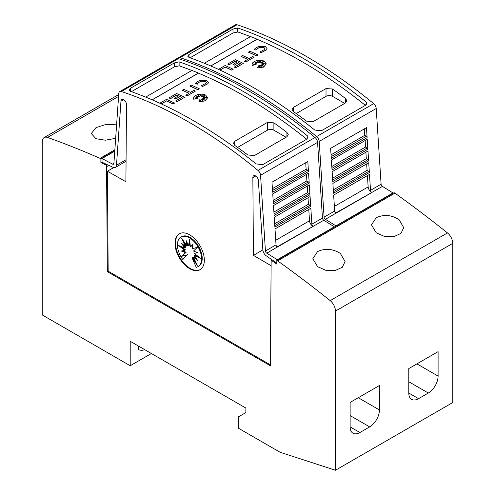<?xml version="1.0" encoding="UTF-8"?>
<svg xmlns="http://www.w3.org/2000/svg" width="495" height="495" viewBox="0 0 495 495"><rect width="100%" height="100%" fill="white"/><g stroke="black" fill="none" stroke-linecap="round" stroke-linejoin="round"><path stroke-width="0.74" d="M370.514 190.334A1.844 1.064 -120 0 0 371.813 192.468A1.844 1.064 -120 0 0 371.869 192.506L336.031 213.197A1.844 1.064 60 0 1 335.975 213.159A1.844 1.064 60 0 1 334.676 211.025L333.649 195.092L369.487 174.401L370.514 190.334L381.101 184.22A1.844 1.064 -120 0 0 382.4 186.355A1.844 1.064 -120 0 0 382.456 186.386L335.746 213.011M177.705 58.478A4.61 2.661 60 0 1 178.373 57.748A4.61 2.661 60 0 1 179.994 57.668A460.765 266.025 60 0 1 248.317 88.747A460.765 266.025 60 0 1 316.633 136.558A4.61 2.661 60 0 1 319.201 141.428L324.083 217.138A1.844 1.064 -120 0 0 325.382 219.279A1.844 1.064 -120 0 0 325.438 219.31L335.957 225.862L335.957 226.252M381.101 184.22L376.219 108.51A4.61 2.661 -120 0 0 373.651 103.641A460.765 266.025 -120 0 0 305.328 55.83A460.765 266.025 -120 0 0 237.012 24.75A4.61 2.661 -120 0 0 235.391 24.83L178.373 57.748M302.074 57.711A460.765 266.025 60 0 1 366.374 102.236L366.628 103.313L365.279 105.423L321.298 130.816L314.777 130.055A460.765 266.025 -120 0 0 251.899 86.681A460.765 266.025 -120 0 0 189.016 57.451L187.667 56.102L189.016 54.444L233.003 29.05L237.773 27.986A460.765 266.025 60 0 1 302.074 57.711M367.42 175.595L368.162 186.918A4.61 2.661 -120 0 0 371.411 192.258A4.61 2.661 -120 0 0 371.553 192.338M218.468 69.362L225.132 65.519A460.765 266.025 60 0 1 233.225 69.232L231.759 70.172A460.765 266.025 -120 0 0 225.132 67.116L220.009 70.073M263.402 61.578L260.655 62.785L260.865 61.312L259.776 62.531L259.201 60.662L258.446 62.5L257.146 61.621L257.369 62.865L254.671 61.9L256.589 63.199L254.758 63.051L256.063 63.874L252.896 64.127L256.144 64.628L252.264 65.26L252.066 64.369L252.611 62.89L254.152 61.59L256.46 60.662L260.549 60.272L263.154 60.755L264.212 61.188L266.298 63.867L263.588 67.011L257.505 67.914L258.44 65.792L259.331 67.66L259.627 65.662A460.765 266.025 60 0 1 261.212 66.478L260.624 65.253L263.662 66.398L261.304 64.857L263.909 65.018L261.991 64.3L265.456 63.83L261.923 63.62L263.68 62.915L261.434 63.082L263.693 61.355L260.655 62.692M260.846 61.43L259.776 62.624L259.201 60.755L258.446 62.593L257.165 61.727M257.369 62.865L254.968 62.104M256.589 63.199L254.931 63.156M256.063 63.874L253.298 64.189M256.144 64.628L252.264 65.352L252.066 64.412M266.298 63.911L263.588 67.103L257.505 67.914M261.15 66.448L260.624 65.253M263.321 66.268L261.304 64.857M263.612 65L261.991 64.3M264.98 63.892L261.923 63.62M263.396 63.032L261.434 63.082M267.04 48.634L266.576 49.865L260.815 52.866L260.209 51.765L264.676 49.438L264.967 48.696L263.953 47.483L260.123 47.341L263.953 47.576L264.967 48.745M260.246 47.402C257.951 48.065 256.515 49.055 255.952 50.366M256.132 49.983L254.152 49.704L256.132 49.983M257.982 54.939L256.515 55.879A460.765 266.025 -120 0 0 248.428 52.161L249.888 51.22A460.765 266.025 60 0 1 257.982 54.939L256.515 55.786A460.765 266.025 -120 0 0 248.428 52.068M254.046 57.21L245.848 62.042A460.765 266.025 -120 0 0 244.381 61.349L247.661 59.363A460.765 266.025 -120 0 0 241.04 56.337L242.507 55.49A460.765 266.025 60 0 1 249.127 58.515L252.58 56.517A460.765 266.025 60 0 1 254.046 57.21L245.848 61.949A460.765 266.025 -120 0 0 244.381 61.256M247.574 59.412A460.765 266.025 -120 0 0 241.04 56.43L241.04 56.337M240.322 63.595A460.765 266.025 -120 0 0 238.541 62.766L234.451 65.13A460.765 266.025 -120 0 0 232.984 64.455L237.074 61.999A460.765 266.025 -120 0 0 235.255 61.176L229.197 64.672A460.765 266.025 -120 0 0 227.737 64.016L235.255 59.672A460.765 266.025 60 0 1 243.348 63.391L235.824 67.728A460.765 266.025 -120 0 0 234.358 67.042L240.415 63.546A460.765 266.025 -120 0 0 238.541 62.673L234.451 65.031A460.765 266.025 -120 0 0 232.984 64.362M236.981 62.054A460.765 266.025 -120 0 0 235.255 61.269L229.197 64.765A460.765 266.025 -120 0 0 227.737 64.109L227.737 64.016M243.348 63.391L235.824 67.827A460.765 266.025 -120 0 0 234.358 67.134L234.358 67.042M365.366 105.373A460.765 266.025 -120 0 0 302.074 61.665A460.765 266.025 -120 0 0 257.078 39.291L210.851 65.977M250.464 36.618A460.765 266.025 -120 0 0 237.773 31.94L237.773 27.986M238.021 31.952L233.003 33.004L190.037 57.81M259.293 46.419L265.419 46.635L267.04 48.584L266.576 49.772L260.815 52.773L260.209 51.765M113.912 163.319L112.544 164.111A1.844 1.064 -120 0 0 112.6 164.142A1.844 1.064 -120 0 0 113.522 164.235A1.844 1.064 -120 0 0 113.9 163.505L118.781 93.431A4.61 2.661 60 0 1 119.728 91.612A4.61 2.661 60 0 1 121.349 91.525A460.765 266.025 60 0 1 189.672 122.605A460.765 266.025 60 0 1 257.988 170.416A4.61 2.661 60 0 1 260.556 175.286L265.438 250.996A1.844 1.064 -120 0 0 266.737 253.137A1.844 1.064 -120 0 0 266.793 253.168L277.311 259.72L277.311 260.11M123.602 99.724L120.959 101.252L116.498 165.237A5.532 3.193 60 0 1 115.366 167.428A5.532 3.193 60 0 1 112.6 167.155A5.532 3.193 60 0 1 112.427 167.05L102.026 162.261L102.026 158.524L112.544 164.111M270.369 364.834L108.158 271.18L107.409 171.233L125.903 181.727L126.485 104.723A3.917 2.258 -120 0 0 123.719 99.792A3.917 2.258 -120 0 0 121.764 99.594A3.917 2.258 -120 0 0 120.959 101.252M255.736 176.01L252.852 177.674L253.434 255.358L271.124 265.747M276.823 263.123L266.91 256.237A5.532 3.193 60 0 1 266.737 256.144A5.532 3.193 60 0 1 262.839 249.728L258.384 180.595A3.917 2.258 -120 0 0 255.618 175.942A3.917 2.258 -120 0 0 253.657 175.744A3.917 2.258 -120 0 0 252.852 177.674M311.869 224.192A1.844 1.064 -120 0 0 313.168 226.333A1.844 1.064 -120 0 0 313.224 226.363L277.386 247.054A1.844 1.064 60 0 1 277.33 247.024A1.844 1.064 60 0 1 276.031 244.883L274.997 228.95L310.841 208.259L311.869 224.192L322.455 218.078A1.844 1.064 -120 0 0 323.755 220.219A1.844 1.064 -120 0 0 323.81 220.25L277.101 246.869M322.455 218.078L317.573 142.368A4.61 2.661 -120 0 0 315.006 137.499A460.765 266.025 -120 0 0 246.683 89.688A460.765 266.025 -120 0 0 178.367 58.608A4.61 2.661 -120 0 0 176.746 58.688L119.728 91.612M243.429 91.569A460.765 266.025 60 0 1 307.729 136.094L307.983 137.171L306.634 139.281L262.647 164.674L256.132 163.913A460.765 266.025 -120 0 0 193.254 120.539A460.765 266.025 -120 0 0 130.371 91.309L129.022 89.96L130.371 88.308L174.358 62.908L179.128 61.844A460.765 266.025 60 0 1 243.429 91.569M308.775 209.453L309.517 220.776A4.61 2.661 -120 0 0 312.766 226.116A4.61 2.661 -120 0 0 312.908 226.196M159.823 103.226L166.487 99.377A460.765 266.025 60 0 1 174.58 103.09L173.114 104.03A460.765 266.025 -120 0 0 166.487 100.974L161.358 103.931M204.757 95.436L202.01 96.643L202.22 95.17L201.131 96.389L200.555 94.52L199.801 96.358L198.495 95.479L198.724 96.723L196.026 95.758L197.944 97.057L196.113 96.909L197.418 97.732L194.25 97.985L197.499 98.486L193.619 99.118L193.421 98.227L193.966 96.748L195.506 95.448L197.814 94.52L201.904 94.13L204.509 94.613L205.567 95.046L207.653 97.725L204.942 100.869L198.86 101.772L199.794 99.65L200.685 101.518L200.982 99.52A460.765 266.025 60 0 1 202.566 100.337L201.979 99.111L205.017 100.256L202.659 98.722L205.264 98.876L203.346 98.158L206.811 97.688L203.278 97.478L205.035 96.773L202.783 96.94L205.048 95.213L202.01 96.55M202.201 95.288L201.131 96.482L200.555 94.613L199.801 96.451L198.52 95.584M198.724 96.723L196.323 95.962M197.944 97.057L196.286 97.02M197.418 97.732L194.653 98.047M197.499 98.486L193.619 99.21L193.421 98.276M207.653 97.769L204.942 100.961L198.86 101.772M202.504 100.306L201.979 99.111M204.676 100.126L202.659 98.722M204.967 98.858L203.346 98.158M206.328 97.75L203.278 97.478M204.751 96.89L202.783 96.94M208.395 82.492L207.931 83.723L202.17 86.724L201.564 85.623L206.031 83.296L206.322 82.554L205.307 81.341L201.477 81.199L205.307 81.434L206.322 82.603M201.601 81.26C199.299 81.922 197.87 82.913 197.307 84.224M197.486 83.841L195.506 83.562L197.486 83.841M199.337 88.797L197.87 89.737A460.765 266.025 -120 0 0 189.777 86.025L191.243 85.084A460.765 266.025 60 0 1 199.337 88.797L197.87 89.644A460.765 266.025 -120 0 0 189.777 85.926M195.401 91.068L187.203 95.9A460.765 266.025 -120 0 0 185.736 95.207L189.016 93.221A460.765 266.025 -120 0 0 182.395 90.195L183.855 89.348A460.765 266.025 60 0 1 190.482 92.373L193.935 90.381A460.765 266.025 60 0 1 195.401 91.068L187.203 95.807A460.765 266.025 -120 0 0 185.736 95.114M188.929 93.27A460.765 266.025 -120 0 0 182.395 90.288L182.395 90.195M181.677 97.453A460.765 266.025 -120 0 0 179.895 96.624L175.805 98.988A460.765 266.025 -120 0 0 174.339 98.313L178.429 95.857A460.765 266.025 -120 0 0 176.61 95.034L170.552 98.53A460.765 266.025 -120 0 0 169.086 97.874L176.61 93.53A460.765 266.025 60 0 1 184.703 97.249L177.179 101.593A460.765 266.025 -120 0 0 175.713 100.9L181.77 97.404A460.765 266.025 -120 0 0 179.895 96.531L175.805 98.889A460.765 266.025 -120 0 0 174.339 98.22M178.336 95.912A460.765 266.025 -120 0 0 176.61 95.127L170.552 98.623A460.765 266.025 -120 0 0 169.086 97.967L169.086 97.874M184.703 97.249L177.179 101.685A460.765 266.025 -120 0 0 175.713 100.992L175.713 100.9M306.721 139.231A460.765 266.025 -120 0 0 243.429 95.523A460.765 266.025 -120 0 0 198.433 73.149L152.206 99.835M191.819 70.476A460.765 266.025 -120 0 0 179.128 65.798L179.128 61.844M179.376 65.81L174.358 66.862L131.392 91.668M200.648 80.277L206.774 80.493L208.395 82.442L207.931 83.63L202.17 86.631L201.564 85.623M399.001 219.601L403.722 227.632L400.975 233.417L393.717 236.703L384.448 236.443L376.194 232.768L371.473 224.848L376.194 217.738C383.848 214.217 391.446 214.836 399.001 219.601M340.356 253.459L345.077 261.49L342.33 267.275L335.072 270.561L325.803 270.301L317.549 266.626L312.828 258.706L317.549 251.596C325.203 248.075 332.801 248.694 340.356 253.459M115.657 138.322L105.404 140.203L95.999 138.718L91.278 133.576L95.999 127.623L106.01 124.424L116.591 124.839M200.277 269.571A20.734 11.973 60 0 1 190.16 268.408A20.734 11.973 60 0 1 176.678 250.359A20.734 11.973 60 0 1 179.549 233.671M189.672 234.834A20.734 11.973 60 0 1 203.216 253.1A20.734 11.973 60 0 1 200.036 269.719A20.734 11.973 60 0 1 189.672 268.692A20.734 11.973 60 0 1 176.121 250.421A20.734 11.973 60 0 1 179.301 233.807A20.734 11.973 60 0 1 189.672 234.834M189.505 237.897A17.078 9.857 60 0 1 200.661 252.939A17.078 9.857 60 0 1 198.043 266.626A17.078 9.857 60 0 1 196.212 267.3L192.165 257.969L197.307 265.351L193.489 257.208L197.678 260.463L194.201 255.624L200.537 258.204L194.201 253.471L197.678 252.648L193.489 251.064L197.307 247.333L192.165 248.775L192.889 244.351L190.439 246.956L189.505 239.097L188.57 245.873L186.12 240.446L186.844 245.706L181.702 238.324L185.526 246.467L181.331 243.206L184.808 248.044L178.472 245.464L184.808 250.204L181.331 251.027L185.526 252.611L181.702 256.342L186.844 254.9L182.797 259.553A17.078 9.857 60 0 1 180.966 237.049A17.078 9.857 60 0 1 189.505 237.897M180.966 237.049L181.622 236.672A17.078 9.857 60 0 1 190.16 237.52A17.078 9.857 60 0 1 201.31 252.568A17.078 9.857 60 0 1 198.693 266.248L198.043 266.626M189.783 241.436L189.226 245.501L188.57 245.873M192.827 244.734L190.439 246.956M194.201 253.471L197.319 252.512M194.201 255.624L194.851 255.253L198.656 256.8M193.489 257.208L194.139 256.831L196.243 258.464M192.165 257.969L192.815 257.592L195.426 261.335M187.135 242.686L187.5 245.328L186.844 245.706M184.239 241.962L186.176 246.089L185.526 246.467M183.422 244.833L185.464 247.673L184.808 248.044M181.009 246.498L185.464 249.827L184.808 250.204M182.346 250.786L186.176 252.233L185.526 252.611M186.176 252.233L181.702 256.342M182.358 255.965L186.844 254.9M187.5 254.523L182.797 259.553M144.67 349.631A19.454 11.23 60 0 1 138.352 349.711L138.352 345.986M130.21 341.284L130.21 365.737L42.242 314.95L42.242 141.78A9.213 5.321 60 0 1 44.148 137.567A9.213 5.321 60 0 1 47.526 137.443A1059.752 611.851 60 0 1 100.07 158.351L100.887 158.821L100.887 162.583L106.555 165.212L107.347 271.65L270.363 365.768L271.155 260.221L276.823 264.157L276.823 260.395L277.639 260.865A1059.752 611.851 60 0 1 330.184 300.632A9.213 5.321 60 0 1 335.468 311.077L335.468 470.25L280.083 452.263L238.38 428.187L238.38 416.901L245.873 412.57L245.873 408.059L130.21 341.284M151.39 353.51L130.21 365.737M379.455 385.5L379.455 409.953A13.823 7.982 -60 0 1 369.678 426.882L359.902 432.525A13.823 7.982 -60 0 1 352.991 433.212A13.823 7.982 -60 0 1 350.132 426.882L350.132 402.429L379.455 385.5M438.1 351.642L438.1 376.095A13.823 7.982 -60 0 1 428.324 393.024L418.547 398.667A13.823 7.982 -60 0 1 411.636 399.354A13.823 7.982 -60 0 1 408.777 393.024L408.777 368.571L438.1 351.642M204.336 63.249L250.563 36.562A460.765 266.025 60 0 1 257.078 39.198L210.759 65.94M366.374 104.334L366.374 102.236M145.691 97.107L191.918 70.42A460.765 266.025 60 0 1 198.433 73.056L152.114 99.798M307.729 138.192L307.729 136.094M237.594 147.423L267.374 130.222A4.61 2.661 180 0 1 273.89 130.222L286.067 137.257M286.927 136.762L254.343 155.572L247.828 154.966A460.765 266.025 -120 0 0 234.797 145.425L233.448 143.253L234.797 141.254L267.374 122.444L273.89 122.853A460.765 266.025 60 0 1 286.927 132.394L288.276 134.702L286.927 136.762L286.927 132.394M166.487 100.974L161.271 103.888M173.114 104.03L173.114 103.938A460.765 266.025 -120 0 0 166.487 100.881M174.58 103.09L173.114 103.938M195.271 84.051C196.001 82.368 197.845 81.093 200.803 80.233M201.601 81.161C199.299 81.83 197.87 82.82 197.307 84.131M310.718 206.409L274.88 227.1L274.249 217.262L310.087 196.571L310.718 206.409A1.38 0.798 -120 0 0 309.926 205.295L274.781 225.584M309.969 194.745L274.131 215.436L273.494 205.574L309.332 184.883L309.969 194.745A1.38 0.798 -120 0 0 309.165 193.607L274.026 213.889M309.22 183.125L273.376 203.816L272.739 193.885L308.577 173.194L309.22 183.125A1.38 0.798 -120 0 0 308.391 181.906L273.271 202.183M308.472 171.53L272.634 192.221L271.984 182.197L307.822 161.506L308.472 171.53A1.38 0.798 -120 0 0 307.618 170.212L272.516 190.476M266.793 253.168L277.324 247.024M305.712 162.725L306.133 169.185L307.618 170.212M306.479 174.407L306.9 180.879L308.391 181.906M307.24 186.089L307.667 192.574L309.165 193.607M308.008 197.771L308.435 204.268L309.926 205.295M308.435 204.268L274.663 223.765M307.667 192.574L273.908 212.064M306.9 180.879L273.153 200.364M306.133 169.185L272.405 188.663M334.329 227.193L334.329 226.803L277.311 259.72M334.329 226.803L323.81 220.25M262.857 249.919L253.434 255.358M107.409 171.233L113.695 167.607M114.76 151.173L102.026 158.524M271.965 259.751L271.155 260.221M108.158 271.18L107.347 271.65M296.239 113.559L326.019 96.364A4.61 2.661 180 0 1 332.541 96.364L344.712 103.393M345.572 102.904L312.988 121.714L306.473 121.108A460.765 266.025 -120 0 0 293.442 111.567L292.093 109.395L293.442 107.396L326.019 88.586L332.541 88.995A460.765 266.025 60 0 1 345.572 98.536L346.921 100.838L345.572 102.904L345.572 98.536M225.132 67.116L219.916 70.03M231.759 70.172L231.759 70.08A460.765 266.025 -120 0 0 225.132 67.017M233.225 69.232L231.759 70.08M253.923 50.193C254.647 48.51 256.49 47.235 259.448 46.375M260.246 47.303C257.951 47.972 256.515 48.962 255.952 50.273M369.363 172.545L333.525 193.242L332.894 183.404L368.732 162.713L369.363 172.545A1.38 0.798 -120 0 0 368.571 171.437L333.426 191.726M368.614 160.887L332.776 181.578L332.139 171.715L367.977 151.025L368.614 160.887A1.38 0.798 -120 0 0 367.81 159.743L332.677 180.031M367.865 149.267L332.027 169.958L331.384 160.027L367.222 139.336L367.865 149.267A1.38 0.798 -120 0 0 367.036 148.048L331.922 168.325M367.117 137.672L331.279 158.363L330.629 148.339L366.467 127.648L367.117 137.672A1.38 0.798 -120 0 0 366.269 136.354L331.161 156.618M325.438 219.31L335.969 213.166M364.357 128.867L364.778 135.327L366.269 136.354M365.124 140.549L365.545 147.021L367.036 148.048M365.885 152.231L366.312 158.716L367.81 159.743M366.653 163.913L367.08 170.41L368.571 171.437M367.08 170.41L333.308 189.907M366.312 158.716L332.56 178.206M365.545 147.021L331.805 166.506M364.778 135.327L331.05 154.805M392.974 193.335L392.974 192.945L335.957 225.862M392.974 192.945L382.456 186.386M335.468 470.25L452.758 402.534L452.758 243.361A9.213 5.321 -120 0 0 447.474 232.916A1059.752 611.851 -120 0 0 394.93 193.149L394.113 192.679L276.823 260.395M394.93 193.149L277.639 260.865M114.852 149.812L100.07 158.351M114.784 150.796L100.887 158.821M102.026 161.921L100.887 162.583M107.39 164.73L106.555 165.212M373.651 103.641L316.633 136.558M334.676 211.025L324.083 217.138M126.07 159.712L116.498 165.237M315.006 137.499L257.988 170.416M276.031 244.883L265.438 250.996M358.275 397.726L379.455 409.953M350.132 415.596L369.678 426.882M350.132 426.882L359.902 432.525M416.92 363.868L438.1 376.095M408.777 381.738L428.324 393.024M408.777 393.024L418.547 398.667M234.797 145.425L234.797 141.254M267.374 130.222L267.374 122.444M273.89 130.222L273.89 122.853M309.517 220.776L275.734 240.279M317.573 142.368L260.556 175.286M130.371 91.309L130.371 88.308M174.358 66.862L174.358 62.908M178.367 58.608L121.349 91.525M293.442 111.567L293.442 107.396M326.019 96.364L326.019 88.586M332.541 96.364L332.541 88.995M368.162 186.918L334.379 206.421M376.219 108.51L319.201 141.428M189.016 57.451L189.016 54.444M233.003 33.004L233.003 29.05M237.012 24.75L179.994 57.668M447.474 232.916L330.184 300.632M452.758 243.361L335.468 311.077M118.571 96.426L47.526 137.443M108.875 165.417L106.555 166.753M126.058 161.252L115.366 167.428M118.707 94.52L44.148 137.567"/></g></svg>
